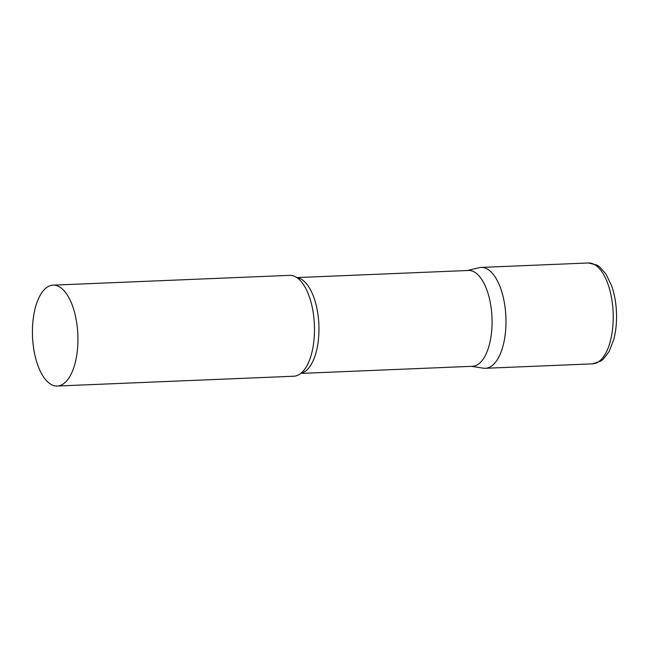 <?xml version="1.0" encoding="UTF-8"?>
<svg xmlns="http://www.w3.org/2000/svg" width="649" height="649" viewBox="0 0 649 649"><rect width="100%" height="100%" fill="white"/><g stroke="black" fill="none" stroke-linecap="round" stroke-linejoin="round"><path stroke-width="0.97" d="M485.322 368.291L592.561 363.846A50.476 22.683 87.6 0 0 613.224 316.72A50.476 22.683 87.6 0 0 588.375 262.975L481.136 267.42A50.476 22.683 87.6 0 1 505.985 321.158A50.476 22.683 87.6 0 1 485.322 368.291A50.476 22.683 87.6 0 1 483.197 368.153A50.476 22.683 -92.4 0 0 483.302 368.17A50.476 22.683 -92.4 0 0 483.408 368.186A50.476 22.683 -92.4 0 0 505.985 321.158A50.476 22.683 -92.4 0 0 483.051 267.518A50.476 22.683 -92.4 0 0 479.14 267.696L467.507 270.511M300.795 373.41L472.44 366.296A47.953 21.547 -92.4 0 0 492.047 319.511A47.953 21.547 -92.4 0 0 470.282 270.56A47.953 21.547 -92.4 0 0 468.464 270.471L296.82 277.585M57.266 386.025L293.827 376.225A50.476 22.683 -92.4 0 0 304.478 369.532A50.476 22.683 -92.4 0 0 314.392 324.849A50.476 22.683 -92.4 0 0 300.812 281.139A50.476 22.683 -92.4 0 0 291.555 275.452A50.476 22.683 -92.4 0 0 289.641 275.354L53.088 285.154A50.476 22.683 -92.4 0 0 32.45 334.405A50.476 22.683 -92.4 0 0 55.352 385.928A50.476 22.683 -92.4 0 0 57.266 386.025A50.476 22.683 -92.4 0 0 77.904 336.774A50.476 22.683 -92.4 0 0 55.003 285.26A50.476 22.683 -92.4 0 0 53.088 285.154M300.982 373.256A47.953 21.547 -92.4 0 0 318.878 324.833A47.953 21.547 -92.4 0 0 297.177 277.74A47.953 21.547 -92.4 0 0 297.023 277.715M592.561 363.846L600.787 361.095L603.31 359.116L609.135 351.474L613.751 339.605C615.633 332.45 616.566 324.687 616.55 316.298C616.477 305.33 614.863 295.222 611.723 285.998L605.923 273.927L599.489 266.796L596.804 265.035L588.375 262.975M471.482 366.336L483.302 368.17"/></g></svg>
